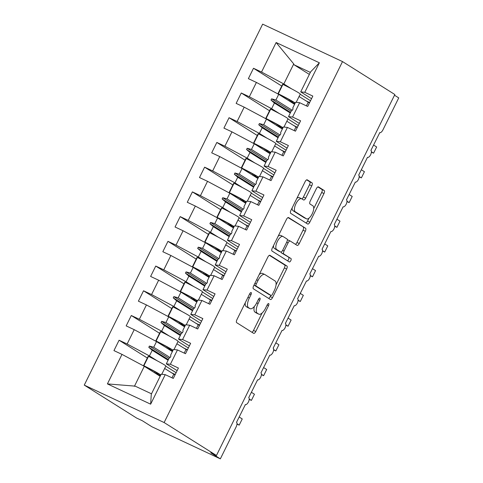 <?xml version="1.0" encoding="UTF-8"?>
<svg xmlns="http://www.w3.org/2000/svg" width="483" height="483" viewBox="0 0 483 483"><rect width="100%" height="100%" fill="white"/><g stroke="black" fill="none" stroke-linecap="round" stroke-linejoin="round"><path stroke-width="0.72" d="M251.172 292.571A1.896 0.773 115.1 0 0 251.136 292.553A1.896 0.773 115.1 0 0 249.669 293.857L236.93 319.643A2.711 1.105 115.1 0 0 236.67 322.662L253.635 333.336A2.711 1.105 115.1 0 0 253.684 333.367A2.711 1.105 115.1 0 0 255.773 331.507L268.518 305.721A1.896 0.773 115.1 0 0 268.699 303.608A1.896 0.773 115.1 0 0 268.663 303.59A1.896 0.773 115.1 0 0 267.202 304.888L265.547 308.226A8.67 3.538 115.1 0 1 258.852 314.179A8.67 3.538 115.1 0 1 258.695 314.095L257.282 313.201A8.67 3.538 115.1 0 1 258.103 303.541L259.751 300.203A1.896 0.773 115.1 0 0 259.932 298.089A1.896 0.773 115.1 0 0 259.902 298.071A1.896 0.773 115.1 0 0 258.435 299.375L256.787 302.708A8.67 3.538 115.1 0 1 250.091 308.661A8.67 3.538 115.1 0 1 249.934 308.577L248.516 307.689A8.67 3.538 115.1 0 1 249.343 298.023L250.991 294.684A1.896 0.773 115.1 0 0 251.172 292.571M311.752 185.864A2.711 1.105 115.1 0 0 312.012 182.84L307.254 179.845A2.711 1.105 115.1 0 0 307.206 179.821A2.711 1.105 115.1 0 0 305.111 181.68L290.959 210.316A2.711 1.105 115.1 0 0 290.7 213.335L307.665 224.015A2.711 1.105 115.1 0 0 307.713 224.04A2.711 1.105 115.1 0 0 309.808 222.18L323.96 193.544A2.711 1.105 115.1 0 0 324.214 190.525L318.466 186.903A2.711 1.105 115.1 0 0 318.418 186.879A2.711 1.105 115.1 0 0 316.329 188.738L310.267 200.994A2.711 1.105 115.1 0 0 310.014 204.013L312.863 205.806A7.251 2.958 115.1 0 1 312.253 213.721A7.251 2.958 115.1 0 1 306.578 218.865A7.251 2.958 115.1 0 1 306.445 218.793L295.276 211.765A7.251 2.958 115.1 0 1 295.886 203.85A7.251 2.958 115.1 0 1 301.561 198.706A7.251 2.958 115.1 0 1 301.694 198.779L303.559 199.95A2.711 1.105 115.1 0 0 303.608 199.98A2.711 1.105 115.1 0 0 305.697 198.115L311.752 185.864L309.476 184.79A2.711 1.105 115.1 0 0 309.73 181.771L306.675 179.851M164.123 422.547L342.519 61.589L262.655 24.15L84.259 385.108L164.123 422.547L216.45 455.481L210.745 452.806L220.345 458.85L236.109 426.96A4.142 1.69 115.1 0 0 236.501 422.341L245.376 404.585A4.142 1.69 -64.9 0 1 245.298 404.543M342.519 61.589L394.846 94.523L216.45 455.481M269.955 255.32A2.711 1.105 115.1 0 0 269.9 255.29A2.711 1.105 115.1 0 0 267.811 257.149L253.66 285.785A2.711 1.105 115.1 0 0 253.4 288.81L270.365 299.484A2.711 1.105 115.1 0 0 270.414 299.514A2.711 1.105 115.1 0 0 272.509 297.649L286.661 269.013A2.711 1.105 115.1 0 0 286.914 265.994L269.852 255.272M272.309 248.051L286.461 219.415A2.711 1.105 115.1 0 1 288.556 217.555A2.711 1.105 115.1 0 1 288.605 217.585L305.564 228.26A2.711 1.105 115.1 0 1 305.31 231.279L299.255 243.535A2.711 1.105 115.1 0 1 297.16 245.394A2.711 1.105 115.1 0 1 297.111 245.37L290.229 241.041A2.711 1.105 115.1 0 0 290.18 241.011A2.711 1.105 115.1 0 0 288.091 242.871L284.07 251.003A2.711 1.105 115.1 0 0 283.817 254.022L290.977 258.532A1.896 0.773 115.1 0 1 290.82 260.603A1.896 0.773 115.1 0 1 289.335 261.943A1.896 0.773 115.1 0 1 289.299 261.925L272.05 251.069A2.711 1.105 115.1 0 1 272.309 248.051M309.355 74.412L293.972 64.734L293.736 63.931L276.125 42.522L319.372 62.79L304.779 92.313L312.821 96.081L307.689 106.465L299.647 102.698L295.59 102.263L292.795 107.914L293.054 108.886L292.444 110.124L291.297 110.951L288.502 116.602L292.559 117.037L300.601 120.804L295.469 131.189L287.427 127.421L283.37 126.987L280.581 132.638L280.834 133.61L280.225 134.848L279.077 135.669L276.282 141.326L280.339 141.761L288.387 145.528L283.255 155.912L275.207 152.145L271.15 151.704L268.361 157.361L268.614 158.333L268.005 159.571L266.858 160.392L264.068 166.049L268.119 166.484L276.167 170.251L271.035 180.636L262.987 176.869L258.936 176.428L256.141 182.085L256.401 183.057L255.785 184.295L254.638 185.116L251.848 190.767L255.905 191.208L263.947 194.975L258.816 205.36L250.774 201.592L246.716 201.151L243.921 206.802L244.181 207.781L243.571 209.018L242.424 209.839L239.628 215.49L243.686 215.931L251.728 219.699L246.596 230.083L238.554 226.31L234.496 225.875L231.701 231.526L231.961 232.504L231.351 233.742L230.204 234.563L227.408 240.214L231.466 240.655L239.508 244.422L234.376 254.807L226.334 251.033L222.277 250.599L219.481 256.25L219.741 257.228L219.131 258.465L217.984 259.286L215.189 264.938L219.246 265.372L227.288 269.146L222.156 279.53L214.114 275.757L210.057 275.322L207.267 280.973L207.521 281.951L206.911 283.189L205.764 284.01L202.969 289.661L207.026 290.096L215.068 293.869L209.936 304.254L201.894 300.48L197.837 300.046L195.047 305.697L195.301 306.675L194.691 307.913L193.544 308.734L190.755 314.385L194.806 314.819L202.854 318.593L197.722 328.977L189.674 325.204L185.617 324.769L182.828 330.42L183.087 331.398L182.471 332.63L181.324 333.457L178.535 339.108L182.592 339.543L190.634 343.316L185.502 353.701L177.46 349.927L173.403 349.493L170.608 355.144L170.867 356.122L170.251 357.354L169.104 358.181L166.315 363.832L177.128 370.636M281.734 86.046L253.497 68.272L248.365 78.657L256.407 82.43L249.319 96.769L271.615 108.687L279.397 113.583M294.57 104.328L278.703 94.348L256.407 82.43M367.485 157.313L367.563 157.349A4.142 1.69 -64.9 0 0 370.636 154.753A4.142 1.69 115.1 0 0 370.908 150.388L379.783 132.626A4.142 1.69 -64.9 0 1 379.704 132.583M269.514 110.77L241.277 92.996L236.145 103.38L244.187 107.154L237.099 121.493L259.401 133.411L267.184 138.307M282.35 129.052L266.483 119.072L244.187 107.154M245.376 404.585A4.142 1.69 -64.9 0 0 248.443 401.983A4.142 1.69 115.1 0 0 248.721 397.618L257.59 379.861A4.142 1.69 -64.9 0 0 260.663 377.259A4.142 1.69 115.1 0 0 260.941 372.894L269.81 355.138A4.142 1.69 -64.9 0 0 272.883 352.536A4.142 1.69 115.1 0 0 273.155 348.171L282.03 330.414A4.142 1.69 -64.9 0 0 285.103 327.812A4.142 1.69 115.1 0 0 285.375 323.447L294.25 305.691A4.142 1.69 -64.9 0 0 297.323 303.095A4.142 1.69 115.1 0 0 297.594 298.723L306.47 280.967A4.142 1.69 -64.9 0 0 309.543 278.371A4.142 1.69 115.1 0 0 309.814 274.006L318.689 256.244A4.142 1.69 -64.9 0 0 321.763 253.647A4.142 1.69 115.1 0 0 322.034 249.282L330.903 231.52A4.142 1.69 -64.9 0 0 333.976 228.924A4.142 1.69 115.1 0 0 334.254 224.559L343.123 206.796A4.142 1.69 -64.9 0 0 346.196 204.2A4.142 1.69 115.1 0 0 346.474 199.835L355.343 182.073A4.142 1.69 -64.9 0 0 358.416 179.477A4.142 1.69 115.1 0 0 358.688 175.112L367.491 157.307A4.142 1.69 -64.9 0 0 367.563 157.349M257.3 135.494L229.057 117.719L223.925 128.104L231.967 131.871L224.879 146.216L247.181 158.134L254.964 163.031M270.13 153.775L254.269 143.789L231.967 131.871M245.08 160.217L216.837 142.443L211.705 152.827L219.747 156.595L212.665 170.934L234.961 182.852L242.744 187.754M257.91 178.499L242.049 168.513L219.747 156.595M232.86 184.941L204.617 167.166L199.485 177.551L207.533 181.318L200.445 195.657L222.741 207.575L230.524 212.478M245.69 203.222L229.83 193.236L207.533 181.318M220.64 209.664L192.397 191.89L187.265 202.274L195.313 206.042L188.225 220.381L210.522 232.299L218.304 237.201M233.47 227.946L217.61 217.96L195.313 206.042M208.421 234.388L180.183 216.613L175.051 226.998L183.093 230.765L176.005 245.104L198.302 257.022L206.084 261.925M221.256 252.669L205.39 242.683L183.093 230.765M196.201 259.111L167.963 241.337L162.831 251.721L170.873 255.489L163.785 269.828L186.088 281.746L193.864 286.642M209.036 277.393L193.17 267.407L170.873 255.489M183.987 283.835L155.743 266.061L150.611 276.445L158.653 280.212L151.565 294.552L173.868 306.47L181.65 311.366M196.816 302.116L180.956 292.13L158.653 280.212M171.767 308.559L143.523 290.784L138.392 301.169L146.434 304.936L139.346 319.275L161.648 331.193L169.43 336.09M184.597 326.84L168.736 316.854L146.434 304.936M159.547 333.282L131.304 315.508L126.172 325.886L134.214 329.66L127.132 343.999L119.084 340.231L113.952 350.61L122 354.383L107.407 383.9L135.125 386.134L151.499 393.808M172.377 351.564L156.516 341.578L134.214 329.66M177.46 349.927L170.372 364.267L178.414 368.04L173.282 378.424L165.24 374.651L161.183 374.216L151.282 394.249L150.648 404.174L107.407 383.9M160.157 376.287L144.296 366.301L122 354.383M220.345 458.85L151.891 426.761L142.292 420.717L136.586 418.043L84.259 385.108M394.502 95.223L398.741 97.892L382.983 129.782A4.142 1.69 -64.9 0 1 379.783 132.626M293.736 63.931L283.835 83.964L291.617 88.86M300.178 94.245L310.515 100.754M283.835 83.964L261.538 72.045L253.497 68.272M305.636 100.657L309.633 102.535M304.779 92.313L300.722 91.879L311.535 98.683M287.959 118.969L298.295 125.477M241.277 92.996L249.319 96.769M293.416 125.381L297.413 127.258M299.321 123.407L288.502 116.602M275.739 143.692L286.075 150.201M229.057 117.719L237.099 121.493M281.203 150.104L285.199 151.982M287.101 148.13L276.282 141.326M263.519 168.416L273.855 174.924M216.837 142.443L224.879 146.216M268.983 174.828L272.98 176.706M274.881 172.854L264.068 166.049M251.299 193.14L261.641 199.648M204.617 167.166L212.665 170.934M256.763 199.551L260.76 201.423M262.661 197.577L251.848 190.767M239.085 217.863L249.421 224.372M192.397 191.89L200.445 195.657M244.543 224.275L248.54 226.147M250.442 222.301L239.628 215.49M226.865 242.587L237.201 249.095M180.183 216.613L188.225 220.381M232.323 248.999L236.32 250.87M238.222 247.024L227.408 240.214M214.645 267.31L224.981 273.813M167.963 241.337L176.005 245.104M220.103 273.722L224.1 275.594M226.002 271.748L215.189 264.938M202.425 292.034L212.761 298.536M155.743 266.061L163.785 269.828M207.883 298.446L211.88 300.317M213.788 296.471L202.969 289.661M190.205 316.757L200.542 323.26M143.523 290.784L151.565 294.552M195.669 323.169L199.666 325.041M201.568 321.195L190.755 314.385M177.986 341.481L188.328 347.983M131.304 315.508L139.346 319.275M183.449 347.893L187.446 349.764M189.348 345.919L178.535 339.108M276.125 42.522L261.538 72.045M299.647 102.698L292.559 117.037M287.427 127.421L280.339 141.761M275.207 152.145L268.119 166.484M262.987 176.869L255.905 191.208M250.774 201.592L243.686 215.931M238.554 226.31L231.466 240.655M226.334 251.033L219.246 265.372M214.114 275.757L207.026 290.096M201.894 300.48L194.806 314.819M189.674 325.204L182.592 339.543M165.24 374.651L150.648 404.174M290.277 113.016L274.41 103.036L271.615 108.687M278.703 94.348L275.914 99.999L271.603 98.834L270.993 100.072L274.41 103.036M292.239 110.275L275.914 99.999M278.057 137.74L262.191 127.754L259.401 133.411M266.483 119.072L263.694 124.723L259.389 123.557L258.773 124.795L262.191 127.754M280.019 134.999L263.694 124.723M265.837 162.463L249.971 152.477L247.181 158.134M254.269 143.789L251.474 149.446L247.169 148.281L246.559 149.519L249.971 152.477M267.799 159.722L251.474 149.446M253.617 187.187L237.757 177.201L234.961 182.852M242.049 168.513L239.254 174.17L234.949 173.005L234.34 174.236L237.757 177.201M255.579 184.44L239.254 174.17M241.397 211.91L225.537 201.924L222.741 207.575M229.83 193.236L227.034 198.887L222.729 197.728L222.12 198.96L225.537 201.924M243.36 209.163L227.034 198.887M229.177 236.634L213.317 226.648L210.522 232.299M217.61 217.96L214.814 223.611L210.51 222.452L209.9 223.683L213.317 226.648M231.14 233.887L214.814 223.611M216.958 261.357L201.097 251.371L198.302 257.022M205.39 242.683L202.6 248.334L198.29 247.175L197.68 248.407L201.097 251.371M218.926 258.61L202.6 248.334M204.744 286.081L188.877 276.095L186.088 281.746M193.17 267.407L190.38 273.058L186.076 271.893L185.46 273.13L188.877 276.095M206.706 283.334L190.38 273.058M192.524 310.804L176.657 300.818L173.868 306.47M180.956 292.13L178.161 297.782L173.856 296.616L173.24 297.854L176.657 300.818M194.486 308.057L178.161 297.782M180.304 335.528L164.443 325.542L161.648 331.193M168.736 316.854L165.941 322.505L161.636 321.34L161.026 322.578L164.443 325.542M182.266 332.781L165.941 322.505M168.084 360.252L152.223 350.266L149.428 355.917L157.21 360.813M165.772 366.205L176.108 372.707M156.516 341.578L153.721 347.229L149.416 346.063L148.806 347.301L152.223 350.266M170.046 357.505L153.721 347.229M149.428 355.917L127.132 343.999M170.372 364.267L166.315 363.832M147.327 358.006L119.084 340.231M171.23 372.616L175.226 374.488M144.296 366.301L134.395 386.334M319.372 62.79L310.623 71.846L300.722 91.879M310.346 72.408L293.972 64.734M168.392 359.63L148.806 347.301M169.002 358.392L149.416 346.063M180.612 334.906L161.026 322.578M181.222 333.668L161.636 321.34M192.832 310.183L173.24 297.854M193.441 308.945L173.856 296.616M205.046 285.459L185.46 273.13M205.661 284.221L186.076 271.893M217.265 260.735L197.68 248.407M217.875 259.498L198.29 247.175M229.485 236.012L209.9 223.683M230.095 234.774L210.51 222.452M241.705 211.288L222.12 198.96M242.315 210.057L222.729 197.728M253.925 186.565L234.34 174.236M254.535 185.333L234.949 173.005M266.145 161.841L246.559 149.519M266.755 160.61L247.169 148.281M278.359 137.118L258.773 124.795M278.975 135.886L259.389 123.557M290.579 112.4L270.993 100.072M291.195 111.162L271.603 98.834M245.249 302.805A8.67 3.538 115.1 0 0 246.233 306.62L248.516 307.689M250.091 308.661L247.809 307.593A8.67 3.538 115.1 0 1 247.652 307.508L246.233 306.62M254.336 306.488A8.67 3.538 115.1 0 0 255 312.133L257.282 313.201M258.852 314.179L256.57 313.111A8.67 3.538 115.1 0 1 256.413 313.026L255 312.133M251.927 332.268A2.711 1.105 115.1 0 0 253.497 330.432L262.088 313.044M276.059 284.777L284.378 267.944A2.711 1.105 115.1 0 0 284.632 264.925L269.375 255.32M268.663 298.409A2.711 1.105 115.1 0 0 270.226 296.58L270.83 295.354M256.298 283.95A1.896 0.773 115.1 0 0 256.117 286.063L271.005 295.433A1.896 0.773 115.1 0 0 271.041 295.451A1.896 0.773 115.1 0 0 272.509 294.153L274.247 290.633A8.67 3.538 115.1 0 0 275.069 280.967L264.889 274.561A8.67 3.538 115.1 0 0 264.732 274.477A8.67 3.538 115.1 0 0 258.037 280.43L256.298 283.95L254.891 283.292M268.796 294.401A1.896 0.773 115.1 0 1 268.759 294.382A1.896 0.773 115.1 0 1 268.723 294.364L253.998 285.097M262.607 273.493A8.67 3.538 115.1 0 0 262.45 273.408A8.67 3.538 115.1 0 0 259.214 274.543M288.025 217.585L305.564 228.26M295.409 244.295A2.711 1.105 115.1 0 0 296.973 242.466L303.028 230.21A2.711 1.105 115.1 0 0 303.282 227.191M290.132 240.993L287.946 239.966A2.711 1.105 115.1 0 0 287.898 239.942A2.711 1.105 115.1 0 0 287.355 239.979M281.209 251.993A2.711 1.105 115.1 0 0 281.535 252.953L290.977 258.532M287.518 260.808A1.896 0.773 115.1 0 0 288.731 259.069A1.896 0.773 115.1 0 0 288.695 257.457M283.092 236.543A7.251 2.958 115.1 0 0 282.96 236.471A7.251 2.958 115.1 0 0 277.284 241.615A7.251 2.958 115.1 0 0 276.674 249.53L280.611 252.005A2.711 1.105 115.1 0 0 280.659 252.029A2.711 1.105 115.1 0 0 282.754 250.17L286.769 242.043A2.711 1.105 115.1 0 0 287.029 239.019L283.092 236.543M280.81 235.475A7.251 2.958 115.1 0 0 280.677 235.402A7.251 2.958 115.1 0 0 278.178 236.181M273.541 245.557A7.251 2.958 115.1 0 0 274.392 248.461L276.674 249.53M278.431 250.985A2.711 1.105 115.1 0 1 278.377 250.961A2.711 1.105 115.1 0 1 278.329 250.937L274.392 248.461M301.851 198.875A2.711 1.105 115.1 0 0 303.415 197.046L309.476 184.79M299.412 197.71A7.251 2.958 115.1 0 0 299.285 197.638A7.251 2.958 115.1 0 0 296.882 198.332M292.137 207.931A7.251 2.958 115.1 0 0 293 210.691L295.276 211.765M304.435 217.851A7.251 2.958 115.1 0 1 304.296 217.797A7.251 2.958 115.1 0 1 304.163 217.724L293 210.691M313.727 208.565L321.678 192.476A2.711 1.105 115.1 0 0 321.938 189.457L317.892 186.909M305.962 222.941A2.711 1.105 115.1 0 0 307.526 221.111L308.981 218.171M236.978 424.086L239.188 425.125L242.243 418.942L239.145 416.992M239.188 425.125L236.996 423.748M154.439 372.683A30.918 1.431 26.3 0 1 154.554 372.731A18.771 0.869 -153.7 0 0 158.237 373.969A18.771 0.869 -153.7 0 0 143.511 365.728L148.154 356.333L148.523 356.345A22.085 1.02 -153.7 0 1 165.85 366.042L161.775 374.283M175.015 374.911L164.649 368.475M155.78 373.528A27.609 1.274 26.3 0 1 156.878 373.981A22.085 1.02 -153.7 0 0 160.604 375.388M160.803 374.983A22.085 1.02 -153.7 0 0 143.88 365.74L148.523 356.345M143.88 365.74L143.511 365.728M249.198 399.363L251.401 400.401L254.456 394.219L251.365 392.268M251.401 400.401L249.216 399.024M166.659 347.959A30.918 1.431 26.3 0 1 166.774 348.008A18.771 0.869 -153.7 0 0 170.457 349.245A18.771 0.869 -153.7 0 0 155.731 341.004L160.374 331.61L160.742 331.622A22.085 1.02 -153.7 0 1 178.07 341.318L173.995 349.559M187.235 350.187L176.869 343.751M167.999 348.804A27.609 1.274 26.3 0 1 169.092 349.263A22.085 1.02 -153.7 0 0 172.823 350.664M173.023 350.26A22.085 1.02 -153.7 0 0 156.1 341.016L160.742 331.622M156.1 341.016L155.731 341.004M261.418 374.639L263.621 375.677L266.676 369.495L263.585 367.545M263.621 375.677L261.436 374.301M178.873 323.236A30.918 1.431 26.3 0 1 178.994 323.284A18.771 0.869 -153.7 0 0 182.677 324.522A18.771 0.869 -153.7 0 0 167.951 316.28L172.594 306.886L172.962 306.898A22.085 1.02 -153.7 0 1 190.29 316.594L186.215 324.836M199.455 325.47L189.082 319.028M180.219 324.081A27.609 1.274 26.3 0 1 181.312 324.54A22.085 1.02 -153.7 0 0 185.037 325.947M185.243 325.536A22.085 1.02 -153.7 0 0 168.319 316.293L172.962 306.898M168.319 316.293L167.951 316.28M273.638 349.921L275.841 350.954L278.896 344.771L275.799 342.821M275.841 350.954L273.656 349.577M191.093 298.512A30.918 1.431 26.3 0 1 191.214 298.566A18.771 0.869 -153.7 0 0 194.891 299.798A18.771 0.869 -153.7 0 0 180.165 291.557L184.814 282.163L185.182 282.175A22.085 1.02 -153.7 0 1 202.504 291.871L198.435 300.112M211.675 300.746L201.302 294.304M192.433 299.357A27.609 1.274 26.3 0 1 193.532 299.816A22.085 1.02 -153.7 0 0 197.257 301.223M197.462 300.812A22.085 1.02 -153.7 0 0 180.539 291.569L185.182 282.175M180.539 291.569L180.165 291.557M285.858 325.198L288.061 326.23L291.116 320.048L288.019 318.098M288.061 326.23L285.876 324.854M203.313 273.789A30.918 1.431 26.3 0 1 203.434 273.843A18.771 0.869 -153.7 0 0 207.11 275.075A18.771 0.869 -153.7 0 0 192.385 266.833L197.028 257.439L197.402 257.451A22.085 1.02 -153.7 0 1 214.724 267.147L210.654 275.388M223.895 276.022L213.522 269.58M204.653 274.634A27.609 1.274 26.3 0 1 205.752 275.093A22.085 1.02 -153.7 0 0 209.477 276.499M209.682 276.089A22.085 1.02 -153.7 0 0 192.759 266.845L197.402 257.451M192.759 266.845L192.385 266.833M298.077 300.474L300.281 301.507L303.336 295.324L300.239 293.374M300.281 301.507L298.096 300.13M215.533 249.065A30.918 1.431 26.3 0 1 215.647 249.119A18.771 0.869 -153.7 0 0 219.33 250.351A18.771 0.869 -153.7 0 0 204.605 242.11L209.248 232.715L209.622 232.728A22.085 1.02 -153.7 0 1 226.944 242.424L222.874 250.665M236.109 251.299L225.742 244.857M216.873 249.91A27.609 1.274 26.3 0 1 217.972 250.369A22.085 1.02 -153.7 0 0 221.697 251.776M221.896 251.365A22.085 1.02 -153.7 0 0 204.979 242.122L209.622 232.728M204.979 242.122L204.605 242.11M310.291 275.751L312.501 276.783L315.556 270.601L312.459 268.651M312.501 276.783L310.309 275.407M227.753 224.347A30.918 1.431 26.3 0 1 227.867 224.396A18.771 0.869 -153.7 0 0 231.55 225.627A18.771 0.869 -153.7 0 0 216.825 217.386L221.468 207.992L221.842 208.004A22.085 1.02 -153.7 0 1 239.163 217.7L235.088 225.941M248.328 226.575L237.962 220.133M229.093 225.187A27.609 1.274 26.3 0 1 230.192 225.646A22.085 1.02 -153.7 0 0 233.917 227.052M234.116 226.642A22.085 1.02 -153.7 0 0 217.193 217.398L221.842 208.004M217.193 217.398L216.825 217.386M322.511 251.027L324.721 252.06L327.776 245.877L324.679 243.927M324.721 252.06L322.529 250.683M239.973 199.624A30.918 1.431 26.3 0 1 240.087 199.672A18.771 0.869 -153.7 0 0 243.77 200.904A18.771 0.869 -153.7 0 0 229.045 192.663L233.687 183.268L234.056 183.28A22.085 1.02 -153.7 0 1 251.383 192.977L247.308 201.218M260.548 201.852L250.182 195.41M241.313 200.463A27.609 1.274 26.3 0 1 242.412 200.922A22.085 1.02 -153.7 0 0 246.137 202.329M246.336 201.918A22.085 1.02 -153.7 0 0 229.413 192.675L234.056 183.28M229.413 192.675L229.045 192.663M334.731 226.304L336.935 227.336L339.99 221.154L336.899 219.21M336.935 227.336L334.749 225.959M252.186 174.9A30.918 1.431 26.3 0 1 252.307 174.949A18.771 0.869 -153.7 0 0 255.99 176.18A18.771 0.869 -153.7 0 0 241.265 167.939L245.907 158.545L246.276 158.557A22.085 1.02 -153.7 0 1 263.603 168.253L259.528 176.494M272.768 177.128L262.402 170.686M253.533 175.74A27.609 1.274 26.3 0 1 254.626 176.198A22.085 1.02 -153.7 0 0 258.351 177.605M258.556 177.195A22.085 1.02 -153.7 0 0 241.633 167.957L246.276 158.557M241.633 167.957L241.265 167.939M346.951 201.58L349.155 202.612L352.21 196.43L349.112 194.486M349.155 202.612L346.969 201.236M264.406 150.177A30.918 1.431 26.3 0 1 264.527 150.225A18.771 0.869 -153.7 0 0 268.21 151.457A18.771 0.869 -153.7 0 0 253.484 143.216L258.127 133.821L258.496 133.833A22.085 1.02 -153.7 0 1 275.823 143.529L271.748 151.771M284.988 152.405L274.616 145.963M265.753 151.022A27.609 1.274 26.3 0 1 266.845 151.475A22.085 1.02 -153.7 0 0 270.571 152.882M270.776 152.471A22.085 1.02 -153.7 0 0 253.853 143.234L258.496 133.833M253.853 143.234L253.484 143.216M359.171 176.856L361.375 177.889L364.43 171.706L361.332 169.762M361.375 177.889L359.189 176.512M276.626 125.453A30.918 1.431 26.3 0 1 276.747 125.502A18.771 0.869 -153.7 0 0 280.424 126.733A18.771 0.869 -153.7 0 0 265.698 118.492L270.341 109.098L270.715 109.116A22.085 1.02 -153.7 0 1 288.037 118.806L283.968 127.047M297.208 127.681L286.836 121.239M277.966 126.298A27.609 1.274 26.3 0 1 279.065 126.751A22.085 1.02 -153.7 0 0 282.79 128.158M282.996 127.747A22.085 1.02 -153.7 0 0 266.073 118.51L270.715 109.116M266.073 118.51L265.698 118.492M371.391 152.133L373.594 153.165L376.649 146.983L373.552 145.039M373.594 153.165L371.409 151.789M288.846 100.73A30.918 1.431 26.3 0 1 288.967 100.778A18.771 0.869 -153.7 0 0 292.644 102.01A18.771 0.869 -153.7 0 0 277.918 93.768L282.561 84.374L282.935 84.392A22.085 1.02 -153.7 0 1 300.257 94.082L296.188 102.324M309.422 102.957L299.055 96.515M290.186 101.575A27.609 1.274 26.3 0 1 291.285 102.028A22.085 1.02 -153.7 0 0 295.01 103.434M295.216 103.024A22.085 1.02 -153.7 0 0 278.293 93.787L282.935 84.392M278.293 93.787L277.918 93.768M247.936 297.365L249.343 298.023M247.652 307.508L249.934 308.577M258.351 299.545L259.751 300.203M256.702 302.883L258.103 303.541M256.413 313.026L258.695 314.095M267.117 305.063L268.518 305.721M253.497 330.432L255.773 331.507M249.584 294.026L250.991 294.684M284.632 264.925L286.914 265.994M284.378 267.944L286.661 269.013M270.226 296.58L272.509 297.649M254.01 285.073L256.117 286.063M268.723 294.364L271.005 295.433M256.63 279.772L258.037 280.43M303.028 230.21L305.31 231.279M296.973 242.466L299.255 243.535M286.685 242.212L288.091 242.871M282.664 250.339L284.07 251.003M281.535 252.953L283.817 254.022M278.329 250.937L280.611 252.005M303.415 197.046L305.697 198.115M304.163 217.724L306.445 218.793M321.938 189.457L324.214 190.525M321.678 192.476L323.96 193.544M307.526 221.111L309.808 222.18M309.73 181.771L312.012 182.84M154.554 372.731L155.019 371.789M171.99 377.815L173.771 374.216M166.774 348.008L167.239 347.066M184.21 353.091L185.991 349.493M178.994 323.284L179.459 322.342M196.43 328.374L198.211 324.769M191.214 298.566L191.679 297.619M208.65 303.65L210.431 300.046M203.434 273.843L203.898 272.895M220.87 278.926L222.645 275.322M215.647 249.119L216.118 248.177M233.084 254.203L234.865 250.599M227.867 224.396L228.338 223.454M245.304 229.479L247.085 225.875M240.087 199.672L240.552 198.73M257.524 204.756L259.305 201.151M252.307 174.949L252.772 174.007M269.743 180.032L271.524 176.428M264.527 150.225L264.992 149.283M281.963 155.309L283.744 151.704M276.747 125.502L277.212 124.56M294.183 130.585L295.958 126.981M288.967 100.778L289.432 99.836M306.397 105.862L308.178 102.257M268.759 294.382L271.041 295.451M262.45 273.408L264.732 274.477M287.898 239.942L290.18 241.011M280.677 235.402L282.96 236.471M278.377 250.961L280.659 252.029M299.285 197.638L301.561 198.706M304.296 217.797L306.578 218.865M149.156 369.362L149.452 368.764M161.376 344.639L161.672 344.041M173.596 319.915L173.892 319.317M185.816 295.191L186.106 294.594M198.03 270.468L198.326 269.87M210.25 245.744L210.546 245.147M222.47 221.021L222.766 220.423M234.69 196.297L234.986 195.7M246.91 171.574L247.205 170.976M259.13 146.85L259.419 146.258M271.349 122.127L271.639 121.535M283.563 97.403L283.859 96.811"/></g></svg>

